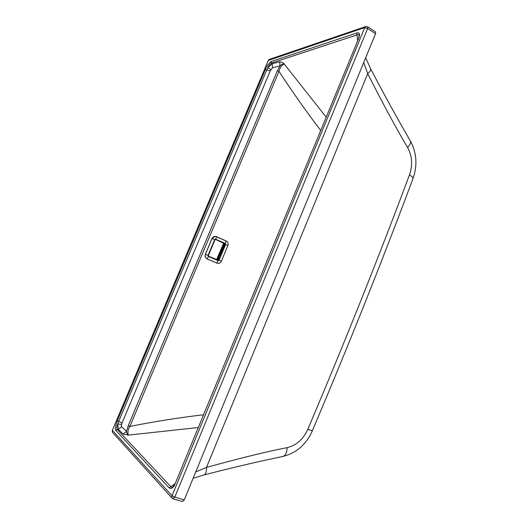 <?xml version="1.0" encoding="UTF-8"?>
<svg xmlns="http://www.w3.org/2000/svg" width="528" height="528" viewBox="0 0 528 528"><rect width="100%" height="100%" fill="white"/><g stroke="black" fill="none" stroke-linecap="round" stroke-linejoin="round"><path stroke-width="0.79" d="M320.602 130.317C306.319 111.632 292.446 91.971 278.982 71.333L129.888 426.419C128.014 429.356 127.499 432.254 128.33 435.118L123.209 434.056L118.226 429.337L117.236 429.462L115.922 430.525C114.84 429.535 115.315 426.241 117.348 420.644L118.688 421.337L266.746 69.986L267.868 67.676L272.144 63.796L279.662 61.796C282.031 62.225 283.516 62.918 284.123 63.875C281.51 65.518 279.794 68.006 278.982 71.333L277.286 70.904L128.264 425.621L126.515 431.323L121.48 426.657L118.226 429.337L117.764 423.905L118.688 421.337L122.014 423.067L270.303 70.765L272.501 67.795L280.018 65.875L277.286 70.904M175.223 483.523L358.736 38.221L175.223 483.523C173.494 487.931 171.448 489.37 169.072 487.846L174.887 483.866M123.209 434.056L126.515 431.323C126.806 433.382 127.413 434.643 128.33 435.118L198.099 427.555M121.48 426.657L121.513 424.459L117.764 423.905C116.655 427.033 116.477 428.888 117.236 429.462L170.663 486.493C171.389 487.542 172.24 487.575 173.217 486.585L175.118 483.331M128.264 425.621L129.888 426.419C154.988 421.469 179.48 417.602 203.353 414.81M279.662 61.796L280.018 65.875C281.926 64.363 283.292 63.697 284.123 63.875L326.073 117.044M357.654 40.418L356.75 32.987C359.614 32.215 360.281 33.964 358.736 38.221M270.917 69.518L267.868 67.676C268.811 65.413 270.046 63.868 271.57 63.023L272.144 63.796L272.501 67.795M358.492 38.386L359.185 35.983C359.146 34.432 358.387 34.089 356.915 34.947L271.57 63.023L271.412 61.426C268.389 63.862 266.356 66.614 265.307 69.676L117.348 420.644M270.303 70.765L265.307 69.676M182.404 501.435L184.272 499.871L375.547 33.733L375.599 31.957L367.693 26.75L365.983 26.466L364.729 27.575L268.297 60.469L112.332 430.333L172.042 495.719L364.729 27.575M412.896 178.834L413.041 178.471C417.595 165.343 416.711 152.823 410.381 140.923L410.381 140.943C397.3 118.523 384.08 94.512 370.722 68.911L370.722 68.911C371.052 70.039 370.042 71.623 367.686 73.656C383.816 105.376 397.122 129.987 407.603 147.497C412.196 156.004 412.823 165.145 409.471 174.926C378.358 258.152 344.461 342.962 307.778 429.37C303.25 439.276 296.393 445.361 287.199 447.632C267.874 451.328 240.973 457.915 206.514 467.399C206.639 471.61 205.821 474.124 204.065 474.943L203.663 475.048M365.666 57.809L370.61 68.699M195.73 471.94L206.514 467.399L367.686 73.656L363.719 62.555M217.925 256.991L218.335 256.021M218.341 256.054L218.156 257.09L218.341 256.054M218.519 255.572L218.645 255.618C219.556 256.76 219.298 257.387 217.859 257.499L217.741 257.433M219.338 256.04L218.618 255.341L219.41 256.265L219.417 255.836L219.945 255.869M218.724 257.902L217.635 257.697M218.024 260.225L218.262 259.519L217.688 259.307L217.483 260.264M222.479 246.101L223.271 247.018L223.285 246.589L223.819 246.596M222.598 248.629L222.077 248.589M222.387 246.319L222.512 246.365C223.423 247.507 223.159 248.127 221.727 248.239L221.608 248.18M221.945 247.375L222.189 246.794M218.097 256.588L217.932 256.978M223.971 246.226L222.585 246.14M222.994 246.457L223.826 246.583M219.054 258.001L218.123 257.842M220.097 255.499L219.952 255.856M218.836 257.915L218.909 258.357M218.684 258.271L217.536 257.954L218.374 257.855M218.816 258.562L217.51 257.994M219.879 255.413L218.783 255.427M222.684 249.322L221.377 248.747M221.496 248.457L222.783 249.077M222.176 246.827L222.004 247.83M223.001 246.464L223.199 246.794M222.493 246.094L223.139 246.457L223.298 246.107M223.601 246.497L223.753 246.14M222.935 248.721L222.103 248.952M222.559 248.992L222.71 248.635M219.727 255.77L219.278 255.717L219.43 255.361M218.308 256.073L218.11 257.083M217.721 260.37L224.717 244.286M215.939 239.587L215.252 239.276L214.764 239.659L208.124 255.486L208.461 256.344L218.077 260.522L208.448 256.443L208.052 255.446L214.691 239.62L208.124 255.486L208.461 256.344M223.634 243.329L224.71 244.286M222.314 242.385L220.975 241.817M215.021 236.405L211.972 238.524L205.333 254.351C204.699 256.397 205.306 257.941 207.154 258.971L217.8 263.399M215.299 239.389L214.784 239.606M208.164 256.08L216.506 259.73L208.527 256.258L208.362 255.585L208.586 256.166L216.77 259.552L223.582 243.243M121.513 424.459L122.014 423.067M169.072 487.846L115.922 430.525M271.412 61.426L356.75 32.987M112.332 430.333L268.297 60.469M112.292 430.643L112.642 432.544L172.003 498.049M171.811 495.917L172.22 498.293L173.158 498.835L182.629 501.58M172.94 498.689L174.794 497.105L367.627 28.525L367.706 26.756M172.042 495.719L174.794 497.105L184.272 499.871M364.782 27.799L367.627 28.525L375.547 33.733M268.495 60.212L269.537 59.314L365.62 26.591M282.447 456.542L283.054 456.43C291.034 454.318 297.521 450.668 302.518 445.487C306.709 441.217 309.989 436.3 312.365 430.742L307.778 429.37M193.142 478.256L204.065 474.943C231.871 467.722 258.205 461.545 283.061 456.41C285.549 455.499 286.928 452.569 287.199 447.632M312.404 430.643L312.365 430.742C348.658 345.094 382.219 261.004 413.041 178.464C413.068 177.566 411.873 176.385 409.471 174.926M410.381 140.943C411.041 142.58 410.117 144.764 407.603 147.497M217.688 259.307L218.123 258.265M223.694 243.349L223.859 244.543L223.219 246.074M221.239 249.071L221.839 248.952M219.351 255.334L221.991 249.011M217.384 258.284L217.939 258.179M224.591 244.748L223.859 244.543M224.565 244.233L223.839 246.173M222.552 249.262L219.965 255.446M218.684 258.509L218.592 259.109M223.403 246.134L223.258 246.49M218.236 258.212L218.387 257.855M218.493 257.888L218.348 258.245M222.367 248.622L222.215 248.978M223.747 246.767L223.377 246.761M219.536 255.394L219.391 255.75M219.879 256.034L219.516 256.007M219.054 260.231L221.331 261.281C220.546 262.852 219.298 263.551 217.589 263.373L207.207 258.977C205.366 257.941 204.758 256.403 205.392 254.351L212.032 238.524C212.725 237.085 213.86 236.379 215.431 236.412L226.103 240.94L225.238 243.441L225.641 244.464L219.054 260.231L218.051 260.647L208.448 256.443M211.972 238.524L214.665 239.606L208.032 255.44L208.435 256.469L218.051 260.647L219.028 260.225L218.064 260.621L216.77 263.135M218.163 260.119L218.909 260.179L225.496 244.411L225.166 243.56L215.444 239.323M224.162 243.56L225.232 243.461L225.614 244.451L219.028 260.225M214.665 239.606L215.668 239.204L214.764 239.659M225.238 243.441L215.668 239.204L214.691 239.62M225.641 244.464L227.898 245.533C228.512 243.507 227.918 241.976 226.109 240.94L216.553 236.696L215.668 239.204L225.232 243.461M226.109 240.94C227.924 241.976 228.525 243.507 227.898 245.533L221.324 261.274M217.589 263.373C219.305 263.545 220.552 262.852 221.331 261.281L227.898 245.533M208.435 256.469L207.154 258.971M205.333 254.351L208.032 255.44M225.614 244.451L224.723 244.411M216.77 259.552L223.654 243.283L215.582 239.428L223.502 243.038M215.563 239.521L214.995 239.752L208.362 255.585M208.111 255.532L214.876 239.712L215.582 239.428L223.522 242.946M223.654 243.283L216.506 259.73M112.273 430.221L112.438 432.307M269.207 59.426L268.151 60.568M216.553 236.696L215.45 236.419M216.843 259.591L216.414 259.73"/></g></svg>
